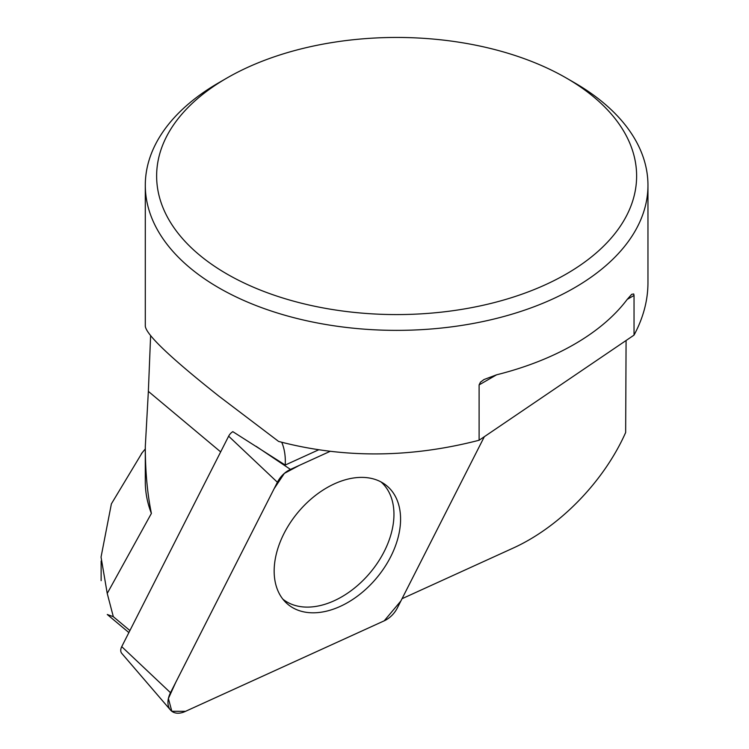 <?xml version="1.0" encoding="UTF-8"?>
<svg xmlns="http://www.w3.org/2000/svg" width="749" height="749" viewBox="0 0 749 749"><rect width="100%" height="100%" fill="white"/><g stroke="black" fill="none" stroke-linecap="round" stroke-linejoin="round"><path stroke-width="1.12" d="M220.665 451.9L148.358 391.381L150.615 335.692M232.789 431.639L285.21 465.045A75.396 50.024 129.9 0 0 281.755 442.294M285.21 465.045L318.512 449.877M626.08 340.495L625.658 432.501C603.788 481.785 559.334 527.333 512.597 548.343L402.035 598.713M128.884 632.587L107.276 614.498L113.314 616.68L129.905 630.564M148.358 391.381L145.297 446.676C145.315 471.364 147.347 493.61 151.392 513.421A251.327 145.1 180 0 1 145.297 481.673L145.297 446.676M113.314 616.68L107.229 593.442L151.392 513.421M226.928 273.994A239.998 138.565 180 0 1 226.919 78.036A239.998 138.565 180 0 1 566.338 78.036A239.998 138.565 180 0 1 566.328 273.994A239.998 138.565 180 0 1 226.928 273.994M226.919 78.036L218.914 82.662A251.327 145.1 0 0 0 145.297 185.265A251.327 145.1 0 0 0 218.914 287.869A251.327 145.1 0 0 0 574.343 287.869A251.327 145.1 0 0 0 647.96 185.265A251.327 145.1 0 0 0 574.343 82.662L566.338 78.036M479.107 384.902L480.437 382.205L483.985 379.537L496.587 374.809L479.107 384.902L479.107 440.243C410.124 458.07 343.295 458.463 278.609 441.433L218.914 396.155C170.959 358.172 146.42 334.869 145.297 326.246L145.297 185.265M627.222 299.385L631.669 294.338L633.72 293.964L634.038 295.452L627.222 299.385A251.327 145.1 180 0 1 496.587 374.809M647.96 282.85C647.904 300.499 643.26 317.922 634.038 335.103L634.038 295.452M634.038 335.103L479.107 440.243M142.141 452.771L111.386 503.871L101.04 557.097L107.229 593.442M282.86 599.163A76.454 50.726 129.9 0 0 352.189 589.875A76.454 50.726 129.9 0 0 393.955 514.722A76.454 50.726 129.9 0 0 385.51 486.738A76.454 50.726 129.9 0 0 380.998 481.925M170.454 709.996A19.951 13.239 129.9 0 0 185.031 711.55L384.284 620.79A19.951 13.239 129.9 0 0 397.344 607.945L484.331 436.704L400.884 600.97L384.228 620.818L185.527 711.325L171.83 711.278L168.394 698.517L175.753 682.367L274.162 488.638L284.348 473.396L299.431 465.326L329.981 451.413L290.462 469.417A19.951 13.239 129.9 0 0 277.402 482.253L170.491 692.713A19.951 13.239 129.9 0 0 170.454 709.996L121.722 653.325A7.705 5.112 -50.1 0 1 121.731 646.649L228.642 436.19A7.705 5.112 -50.1 0 1 232.845 431.667M282.673 598.919A77.194 51.213 129.9 0 0 285.491 602.14A77.194 51.213 129.9 0 0 371.307 583.911A77.194 51.213 129.9 0 0 392.073 491.278A77.194 51.213 129.9 0 0 384.387 483.985A77.194 51.213 129.9 0 0 300.19 509.797A77.194 51.213 129.9 0 0 282.673 598.919M256.167 446.348L290.462 469.417M121.731 646.649L170.491 692.713M277.402 482.253L228.642 436.19M647.96 185.265L647.96 283.394M145.297 448.932L141.421 453.651M101.134 580.672L101.134 561.02"/></g></svg>

